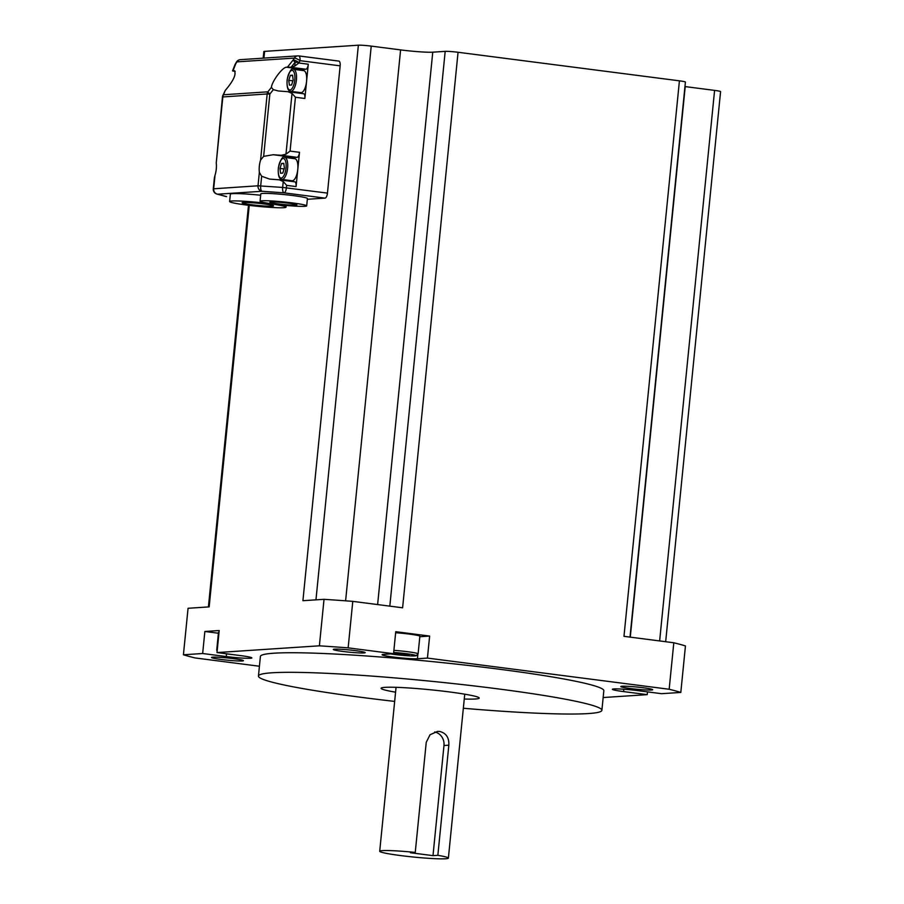 <?xml version="1.0" encoding="UTF-8"?>
<svg xmlns="http://www.w3.org/2000/svg" width="904" height="904" viewBox="0 0 904 904"><rect width="100%" height="100%" fill="white"/><g stroke="black" fill="none" stroke-linecap="round" stroke-linejoin="round"><path stroke-width="1.36" d="M415.252 852.415L426.247 742.286L430.044 734.749L437.592 731.392L439.649 731.449C446.158 733.076 449.22 737.664 448.836 745.201L437.852 855.331L432.993 855.647L410.405 852.732L415.252 852.415A34.51 2.396 -174.3 0 0 379.703 851.263A34.51 2.396 -174.3 0 0 413.806 857.071A34.51 2.396 -174.3 0 0 448.384 858.122A34.51 2.396 -174.3 0 0 437.852 855.331M434.7 731.957A12.328 11.357 -93.8 0 1 443.977 745.517L432.993 855.647M684.961 86.569A24.657 1.706 -174.3 0 0 685.221 86.603L714.589 90.389A9.865 0.678 5.7 0 1 720.578 91.62L665.672 641.716M263.177 58.161L263.844 51.562A9.865 0.678 5.7 0 1 264.612 51.37L358.368 45.2A9.865 0.678 5.7 0 1 371.228 46.115L400.596 49.901A24.657 1.706 -174.3 0 0 432.756 52.183L445.186 51.358A9.865 0.678 5.7 0 1 458.057 52.274L679.424 80.829A9.865 0.678 5.7 0 1 685.413 82.061L630.009 637.117M291.585 84.999L289.382 85.145L288.76 80.32L290.353 75.348L292.568 75.213L293.178 80.027L291.585 84.999M293.517 69.314L303.687 70.625A11.097 4.249 97.3 0 1 306.569 81.349A11.097 4.249 97.3 0 1 301.168 92.649A11.097 4.249 97.3 0 1 300.851 92.637L290.681 91.327A11.097 4.249 -82.7 0 0 291.009 91.338A11.097 4.249 -82.7 0 0 296.365 80.456A11.097 4.249 -82.7 0 0 293.517 69.314C291.676 67.597 289.551 70.987 287.167 79.495C286.41 90.038 289.257 91.225 290.681 91.327M288.76 80.32L292.919 80.851M292.625 75.642L290.353 75.348M301.653 70.365A12.328 4.712 -82.7 0 1 303.495 69.393L305.88 69.235A4.927 1.887 97.3 0 0 308.287 64.218L304.863 98.48L295.438 97.259L292.026 93.428L288.105 91.722L278.387 90.976L273.336 89.654L271.381 87.405C272.025 81.157 282.636 67.02 286.545 67.212L291.156 67.201L294.76 66.094L298.862 62.997L300.026 60.67A4.927 1.153 -149.2 0 0 294.286 58.093L293.167 59.969A4.927 1.153 30.8 0 1 298.908 62.545L295.156 62.173L294.76 66.094M298.806 92.366A12.328 4.712 -82.7 0 0 299.427 93.18M288.579 91.79L303.439 93.711A4.927 1.887 97.3 0 1 303.586 93.711A4.927 1.887 97.3 0 1 304.863 98.48M282.794 173.093L280.59 173.24L279.969 168.415L281.562 163.454L283.777 163.308L284.387 168.133L282.794 173.093M284.726 157.42L294.896 158.731A11.097 4.249 97.3 0 1 297.778 169.443A11.097 4.249 97.3 0 1 292.376 180.743A11.097 4.249 97.3 0 1 292.06 180.732L281.89 179.421A11.097 4.249 -82.7 0 0 282.206 179.433A11.097 4.249 -82.7 0 0 287.574 168.551A11.097 4.249 -82.7 0 0 284.726 157.42C282.873 155.691 280.76 159.081 278.375 167.59C277.618 178.133 280.466 179.32 281.89 179.421M279.969 168.415L284.127 168.958M283.833 163.748L281.562 163.454M292.851 158.46A12.328 4.712 -82.7 0 1 294.693 157.499L297.088 157.341A4.927 1.887 97.3 0 0 299.495 152.313L296.071 186.574L286.647 185.365L283.234 181.523L279.313 179.817L269.595 179.082L261.651 176.246L259.358 172.336A12.328 4.712 97.3 0 1 260.578 160.087L263.64 156.358L273.234 154.731L281.28 155.296L285.969 154.188L290.071 151.104L295.438 97.259M279.788 179.896L294.647 181.806A4.927 1.887 97.3 0 1 294.783 181.817A4.927 1.887 97.3 0 1 296.071 186.574M290.014 180.472A12.328 4.712 -82.7 0 0 290.636 181.275M229.605 201.524A28.352 1.966 -174.3 0 0 261.075 206.632A28.352 1.966 -174.3 0 0 286.026 207.163A28.352 1.966 -174.3 0 0 268.816 203.615A28.352 1.966 -174.3 0 0 229.605 201.524L230.339 194.19A28.352 1.966 5.7 0 1 260.668 195.241M260.07 201.219L260.804 193.874A23.425 1.627 5.7 0 1 277.291 193.964A23.425 1.627 5.7 0 1 303.337 197.185A23.425 1.627 5.7 0 1 307.416 198.53L306.682 205.863A23.425 1.627 -174.3 0 0 292.467 202.937A23.425 1.627 -174.3 0 0 260.07 201.219A23.425 1.627 -174.3 0 0 287.302 205.536A23.425 1.627 -174.3 0 0 306.682 205.863M263.64 156.358L269.855 94.039A4.927 0.802 -141.6 0 1 267.878 91.824L223.537 94.75A4.927 2.904 -158.5 0 0 222.779 95.654A4.927 4.927 0 0 0 222.452 96.965L267.177 93.959L260.578 160.087M235.176 71.303L232.769 70.987L234.272 70.681C236.577 74.071 233.571 80.659 225.243 90.445L222.779 95.654M334.491 60.534L338.729 61.076A4.927 1.887 97.3 0 1 338.876 61.088A4.927 1.887 97.3 0 1 340.153 65.845L327.451 193.106L282.647 187.433A4.927 1.876 94.1 0 0 284.003 192.834A4.927 1.887 -82.7 0 0 286.398 187.806L286.647 185.365M222.452 96.965L216.248 163.014A12.328 4.712 97.3 0 1 215.016 175.263L214.395 177.805M235.322 64.139A4.927 1.153 30.8 0 1 235.356 63.924A4.927 4.927 0 0 0 235.006 64.647A4.927 2.904 21.5 0 1 235.774 63.743L236.893 61.867A4.927 1.153 -149.2 0 0 236.475 62.048A4.927 4.927 0 0 1 240.385 59.664A4.927 4.543 -93.8 0 0 236.893 61.867L294.286 58.093A4.927 4.543 86.2 0 1 297.789 55.878L240.385 59.664M259.358 172.336L258.013 185.795L213.287 188.812A4.927 4.927 0 0 0 216.903 194.055A4.927 4.543 -74.8 0 0 217.706 194.19L262.047 191.275A4.927 1.876 -85.9 0 1 260.691 185.874L261.651 176.246M298.602 55.901A4.927 4.543 86.2 0 0 297.789 55.878A4.927 4.927 0 0 1 298.738 55.912A4.927 1.887 -82.7 0 0 298.602 55.901M340.153 65.845L300.026 60.67A4.927 1.887 -82.7 0 0 298.738 55.912L338.876 61.088M287.472 67.145L293.167 59.969A4.927 0.802 38.4 0 0 295.156 62.173L291.156 67.201M226.362 196.586A4.927 1.887 -82.7 0 0 226.463 196.609L226.599 196.609A4.927 4.543 105.2 0 1 225.797 196.473A4.927 4.927 0 0 0 226.463 196.609A4.927 1.887 -82.7 0 0 226.599 196.609L217.706 194.19A4.927 4.543 -93.8 0 1 213.683 188.71L215.016 175.263M236.475 62.048L235.356 63.924A4.927 1.153 30.8 0 1 235.774 63.743L233.017 70.738M263.934 203.942A15.775 1.096 5.7 0 1 273.517 205.909A15.775 1.096 5.7 0 1 251.685 204.745A15.775 1.096 5.7 0 1 242.114 202.778A15.775 1.096 5.7 0 1 263.934 203.942M288.636 203.197A13.56 0.938 5.7 0 1 296.874 204.892A13.56 0.938 5.7 0 1 278.116 203.886A13.56 0.938 5.7 0 1 269.889 202.191A13.56 0.938 5.7 0 1 288.636 203.197M327.451 193.106A4.927 1.887 97.3 0 1 325.044 198.123L307.337 199.287M393.602 653.264L409.15 654.869L393.568 653.592M395.647 632.744A17.255 1.198 5.7 0 1 419.863 636.246L418.1 653.874A17.255 1.198 -174.3 0 0 393.884 650.36M397.602 653.309L397.5 654.349M406.009 654.27L405.919 655.106M458.057 52.274L402.608 607.793L352.786 601.363A263.787 18.272 -174.3 0 0 324.027 599.318L302.919 600.708L358.368 45.2M249.244 205.377L209.163 606.889L188.066 608.279L183.422 654.779L202.654 653.513L204.858 631.478L219.209 630.54L217.005 652.564L240.633 655.615A18.487 1.277 5.7 0 1 251.866 657.92A18.487 1.277 5.7 0 1 226.282 656.553L202.654 653.513M673.808 642.767L669.163 689.255A263.787 18.272 5.7 0 1 680.814 692.43L685.447 645.931A263.787 18.272 -174.3 0 0 673.808 642.767L623.975 636.337L679.424 80.829M352.786 601.363L348.142 647.863L393.556 653.716L395.749 631.693L429.637 636.066L427.434 658.089L669.163 689.255M324.027 599.318L319.383 645.818A263.787 18.272 5.7 0 1 348.142 647.863M259.425 666.237L195.072 657.942A263.787 18.272 5.7 0 1 183.422 654.779M680.814 692.43L661.581 693.696L637.953 690.645A18.487 1.277 5.7 0 0 612.381 689.289A18.487 1.277 5.7 0 0 623.602 691.594L623.828 689.244M647.501 691.876L647.23 694.645L603.16 697.538M651.445 690.023A16.023 1.107 5.7 0 1 633.534 688.904A16.023 1.107 5.7 0 1 620.811 686.543A16.023 1.107 5.7 0 1 636.868 687.029A16.023 1.107 5.7 0 1 652.699 689.718A16.023 1.107 5.7 0 1 651.445 690.023M212.79 657.174A16.023 1.107 5.7 0 1 230.701 658.304A16.023 1.107 5.7 0 1 243.425 660.666A16.023 1.107 5.7 0 1 227.367 660.18A16.023 1.107 5.7 0 1 211.536 657.479A16.023 1.107 5.7 0 1 212.79 657.174M355.464 650.643A16.023 1.107 5.7 0 1 365.193 652.643A16.023 1.107 5.7 0 1 349.136 652.157A16.023 1.107 5.7 0 1 333.293 649.467A16.023 1.107 5.7 0 1 355.464 650.643M647.23 694.645L623.602 691.594M218.395 633.229L204.858 631.478M217.288 649.727A17.255 1.198 -174.3 0 0 216.734 649.965L218.485 632.348A17.255 1.198 5.7 0 1 219.05 632.099M217.005 652.564L319.383 645.818M429.637 636.066L419.818 636.71M427.434 658.089L417.433 658.745A18.487 1.277 5.7 0 1 396.766 657.457A18.487 1.277 5.7 0 1 382.087 654.722A18.487 1.277 5.7 0 1 383.545 654.372L393.556 653.716M463.345 708.261A172.574 11.955 -174.3 0 0 601.883 710.318L603.838 690.746A172.574 11.955 -174.3 0 0 499.087 669.186A172.574 11.955 -174.3 0 0 260.397 656.462L258.442 676.045A172.574 11.955 -174.3 0 0 394.652 701.402M601.883 710.318A172.574 11.955 -174.3 0 0 497.132 688.769A172.574 11.955 -174.3 0 0 258.442 676.045M395.579 692.181A49.302 3.413 5.7 0 1 381.104 688.283A49.302 3.413 5.7 0 1 449.299 691.922A49.302 3.413 5.7 0 1 479.222 698.08A49.302 3.413 5.7 0 1 464.26 699.029M448.836 745.201L443.977 745.517M659.637 640.936L714.589 90.389M630.269 637.15L685.221 86.603M389.816 606.143L445.186 51.358M377.623 604.573L432.756 52.183M345.611 600.832L400.596 49.901M315.959 599.849L371.228 46.115M263.945 58.105L264.612 51.37M289.992 89.959A9.865 3.774 97.3 0 1 288.15 75.495A9.865 3.774 97.3 0 1 294.772 75.066A9.865 3.774 97.3 0 1 289.992 89.959M281.2 178.065A9.865 3.774 97.3 0 1 279.359 163.601A9.865 3.774 97.3 0 1 285.98 163.161A9.865 3.774 97.3 0 1 281.2 178.065M283.234 181.523L282.647 187.433L258.013 185.795A4.927 4.543 86.2 0 0 262.047 191.275L284.003 192.834L325.044 198.123M303.495 69.393L286.545 67.212M305.88 69.235L290.161 67.212M308.287 64.218L298.862 62.997M297.088 157.341L281.28 155.296M299.495 152.313L290.071 151.104M294.693 157.499L273.234 154.731M271.381 87.405L267.878 91.824A4.927 4.543 86.2 0 0 267.177 93.959L269.855 94.039L273.336 89.654M216.248 163.014L222.847 96.875A4.927 4.543 -93.8 0 1 223.537 94.75L225.243 90.445M292.026 93.428L285.969 154.188M234.565 70.761L233.933 70.67M334.209 60.5L298.885 55.946M393.681 652.473A15.289 1.062 5.7 0 1 413.252 654.756A15.289 1.062 5.7 0 1 410.811 655.909A15.289 1.062 5.7 0 1 390.652 653.908M226.282 656.553L226.554 653.874M417.433 658.745L417.829 654.688M233.108 654.643A15.289 1.062 5.7 0 1 227.774 654.021A15.289 1.062 5.7 0 1 223.209 653.366M448.384 858.122L464.746 694.182M379.703 851.263L396.065 687.322M288.105 91.722L303.586 93.711M279.313 179.817L294.783 181.817M213.287 188.812L214.384 177.805M235.187 71.314L232.916 71.02M235.006 64.647L232.565 70.84M225.797 196.473L216.903 194.055M286.195 205.434L286.026 207.163M390.607 653.908L410.698 655.92L416.111 655.807L418.1 653.874M248.498 205.276L208.406 606.934M222.96 653.332L233.288 654.665M216.734 649.965L217.129 651.389"/></g></svg>
